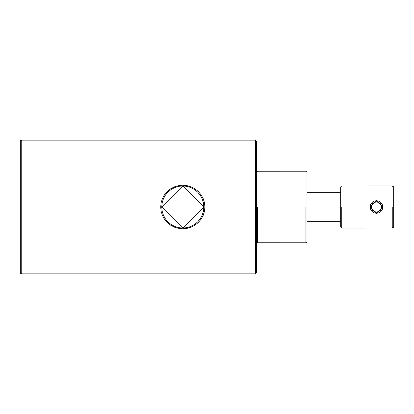 <?xml version="1.0" encoding="UTF-8"?>
<svg xmlns="http://www.w3.org/2000/svg" width="414" height="414" viewBox="0 0 414 414"><rect width="100%" height="100%" fill="white"/><g stroke="black" fill="none" stroke-linecap="round" stroke-linejoin="round"><path stroke-width="0.62" d="M204.894 207L204.454 211.331L203.155 215.466L201.075 219.229L198.316 222.489L194.989 225.149L191.201 227.126L187.081 228.347L182.791 228.761L178.501 228.347L174.382 227.126L170.594 225.149L167.266 222.489L164.508 219.229L162.428 215.466L161.129 211.331L160.689 207L161.129 202.669L162.428 198.534L164.508 194.771L167.266 191.511L170.594 188.851L174.382 186.874L178.501 185.653L182.791 185.239L187.081 185.653L191.201 186.874L194.989 188.851L198.316 191.511L201.075 194.771L203.155 198.534L204.454 202.669L204.894 207L161.739 207L182.791 228.052L203.843 207L182.791 185.948L161.739 207L162.164 202.808L163.401 198.813L165.377 195.17L168.006 192.018L171.179 189.441L174.786 187.532L178.703 186.352L182.791 185.948L186.88 186.352L190.797 187.532L194.409 189.441L197.576 192.018L200.205 195.17L202.182 198.813L203.419 202.808L203.843 207L203.419 211.192L202.182 215.187L200.205 218.83L197.576 221.982L194.409 224.559L190.797 226.468L186.88 227.648L182.791 228.052L178.703 227.648L174.786 226.468L171.179 224.559L168.006 221.982L165.377 218.83L163.401 215.187L162.164 211.192L161.739 207L20.7 207L20.7 141.215L20.7 273.835L20.7 140.165L20.7 207L256.468 207L203.843 207L182.791 228.052L161.739 207L182.791 185.948L203.843 207L161.739 207L161.77 208.076M255.417 207L255.417 140.165L255.417 273.835L255.417 207L256.468 207L256.468 272.785L256.468 141.215L256.468 242.785L256.468 171.215L256.468 207L306.991 207L256.468 207L257.524 207L257.524 242.785L257.524 207M306.991 207L306.991 241.735L306.991 172.265L306.991 221.733L306.991 192.267L306.991 207L340.675 207L305.941 207L305.941 242.785L305.941 207M370.142 207L340.675 207L382.774 207L376.461 200.686L370.142 207L376.461 213.313L382.774 207L382.288 204.573L380.927 202.534L378.888 201.168L376.461 200.686L374.033 201.168L371.995 202.534L370.628 204.573L370.142 207L370.628 209.427L371.995 211.466L374.033 212.832L376.461 213.313L378.888 212.832L380.927 211.466L382.288 209.427L382.774 207L376.461 213.313L370.142 207L376.461 200.686L382.774 207L381.724 207L380.181 210.721L376.461 212.268L372.735 210.726L371.192 207L372.735 203.274L376.461 201.732L380.181 203.274L381.724 207M393.3 207L393.3 185.948L393.3 228.052L393.3 207L392.249 207L392.249 228.052L392.249 207M340.675 207L340.675 227.012L340.675 186.988L340.675 221.733L340.675 192.267L340.675 207L341.726 207L341.726 228.052L341.726 207M21.751 207L21.751 140.165L21.751 273.835L21.751 207L20.7 207M256.468 272.785L255.417 273.84L21.751 273.835L20.7 272.785M20.7 141.215L21.751 140.16L255.417 140.165L256.468 141.215M161.739 207L161.77 205.929M306.991 241.735L305.941 242.79L257.524 242.785L256.468 241.735M306.991 172.265L305.941 171.21L257.524 171.215L256.468 172.265M340.675 227.012L341.726 228.062L392.249 228.052L393.3 227.012M393.3 186.988L392.249 185.938L341.726 185.948L340.675 186.988M340.675 221.733L306.991 221.733M306.991 192.267L340.675 192.267"/></g></svg>
